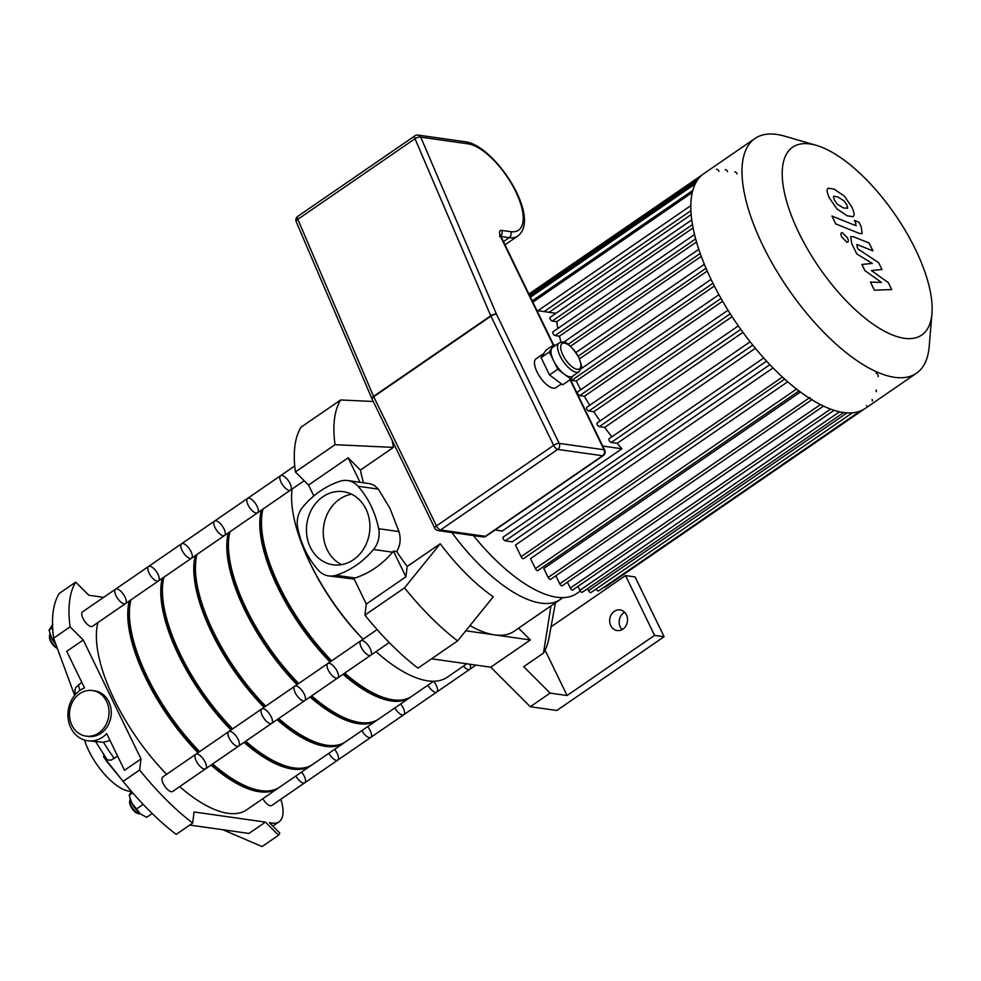 <?xml version="1.0" encoding="UTF-8"?>
<svg xmlns="http://www.w3.org/2000/svg" width="981" height="981" viewBox="0 0 981 981"><rect width="100%" height="100%" fill="white"/><g stroke="black" fill="none" stroke-linecap="round" stroke-linejoin="round"><path stroke-width="1.47" d="M103.63 597.355L88.83 595.246L75.696 582.125A164.379 66.72 55.5 0 0 70.105 626.847L83.238 639.968L141.006 758.938L139.621 769.999A164.379 66.72 55.5 0 0 192.681 823.047L194.066 811.974L265.434 822.103L278.567 835.223A164.379 66.72 55.5 0 0 279.793 833.053L269.395 822.654L272.35 823.084A43.838 17.793 55.5 0 0 279.033 821.833A43.838 17.793 55.5 0 0 280.811 799.245M126.61 785.646L106.978 761.697A93.146 37.818 -124.5 0 1 103.557 756.768L123.116 781.354A164.379 66.72 55.5 0 0 126.61 785.646A164.379 66.72 55.5 0 0 172.497 831.52A164.379 66.72 55.5 0 0 176.175 834.39L192.681 823.047M95.231 741.047L107.297 759.932L111.16 760.152L117.634 756.143M103.802 754.843L103.557 756.768M139.621 769.999L123.116 781.354M83.238 639.968L66.733 651.323L84.501 687.914A27.394 23.458 98.1 0 0 67.996 716.694A27.394 23.458 98.1 0 0 87.64 740.765A27.394 23.458 98.1 0 0 106.721 733.69L124.501 770.281L141.006 758.938M70.105 626.847L53.599 638.19L74.654 695.406M81.766 682.285L75.611 687.73L74.814 690.71L75.39 694.536M75.696 582.125L59.191 593.468A164.379 66.72 55.5 0 0 57.965 595.651A164.379 66.72 55.5 0 0 53.133 634.327A164.379 66.72 55.5 0 0 53.599 638.19M106.573 701.403A23.017 19.706 98.1 0 1 102.625 729.533A23.017 19.706 98.1 0 1 86.009 736.106A23.017 19.706 98.1 0 1 69.737 710.551A23.017 19.706 98.1 0 1 92.484 690.538A23.017 19.706 98.1 0 1 106.573 701.403M92.484 690.538L94.716 690.857A23.017 19.706 98.1 0 1 110.436 706.148A23.017 19.706 98.1 0 1 104.869 729.852A23.017 19.706 98.1 0 1 88.253 736.424L86.009 736.106M110.031 740.496L103.471 742.274L87.64 740.765M189.762 825.058L248.929 833.445L265.434 822.103M222.969 829.767L262.062 846.578L278.567 835.223M84.525 740.066A43.507 17.658 55.5 0 0 131.344 791.287M52.937 624.149L49.05 630.121L51.49 637.797A14.249 5.788 -124.5 0 1 49.957 633.849A14.249 5.788 -124.5 0 1 49.896 633.616M55.892 644.591A14.249 5.788 -124.5 0 1 51.49 637.797L55.856 644.149M52.606 627.681L49.05 630.121M50.068 634.229A8.768 3.556 55.5 0 0 49.565 635.627L49.455 636.902A7.676 3.115 55.5 0 0 51.907 643.511A7.676 3.115 55.5 0 0 57.205 648.208M49.565 635.627A8.768 3.556 55.5 0 0 57.119 647.963M152.214 813.556L146.733 817.332L140.43 813.96A14.249 5.788 55.5 0 0 140.455 813.985L131.687 802.924A14.249 5.788 55.5 0 0 140.43 813.96M130.081 798.755A14.249 5.788 55.5 0 0 130.142 798.988A14.249 5.788 55.5 0 0 131.687 802.924L129.234 795.26L131.393 791.324M143.165 804.383L136.04 809.288M132.717 792.869L129.234 795.26M137.855 813.457A7.676 3.115 -124.5 0 1 137.426 813.359A7.676 3.115 -124.5 0 1 132.116 808.675A7.676 3.115 -124.5 0 1 129.639 802.029L129.75 800.766A8.768 3.556 -124.5 0 1 130.265 799.368M140.136 813.74A8.768 3.556 -124.5 0 1 139.13 813.825A8.768 3.556 -124.5 0 1 138.652 813.715A8.768 3.556 -124.5 0 1 132.57 808.369A8.768 3.556 -124.5 0 1 129.75 800.766M624.59 612.23A10.411 8.915 -81.9 0 0 622.126 629.581M626.442 614.842A10.411 8.915 98.1 0 1 625.903 625.853A10.411 8.915 98.1 0 1 617.135 630.538A10.411 8.915 98.1 0 1 609.765 618.974A10.411 8.915 98.1 0 1 620.053 609.924A10.411 8.915 98.1 0 1 626.442 614.842M555.418 602.849L549.053 637.675A164.379 66.72 -124.5 0 1 543.486 653.076L523.682 666.7L550.096 693.101L567.092 695.517L545.08 650.182M567.092 695.517L654.572 635.369L664.1 636.718L635.063 576.938L625.535 575.577L654.572 635.369M551.04 626.81L625.535 575.577M664.1 636.718L556.816 710.489L530.292 706.725L490.733 667.19L530.353 639.955L518.581 628.183M431.566 658.803L490.733 667.19M550.096 693.101L530.292 706.725M543.486 653.076L550.954 605.927M295.404 471.935L335.024 444.7L393.43 447.397L360.419 470.083L348.157 457.82L308.537 485.068L295.404 471.935A164.379 66.72 -124.5 0 1 300.995 427.213L340.615 399.978L373.27 401.487M335.024 444.7A164.379 66.72 -124.5 0 1 340.615 399.978M392.314 440.702A127.125 51.601 55.5 0 0 393.43 447.397M457.6 640.9L417.98 668.135A164.379 66.72 -124.5 0 1 364.92 615.099L366.305 604.026L405.913 576.791L407.213 566.454L440.224 543.756A127.125 51.601 55.5 0 0 493.284 596.791L457.6 640.9A164.379 66.72 -124.5 0 1 404.54 587.864L440.224 543.756M364.92 615.099L404.54 587.864M360.027 482.284L348.157 457.82M360.419 470.083A127.125 51.601 55.5 0 0 363.522 482.775M308.537 485.068L313.834 495.957M469.973 625.608A127.125 51.601 55.5 0 0 494.669 634.891L465.779 630.795M405.913 576.791L393.43 551.077L396.68 551.543A127.125 51.601 55.5 0 0 407.213 566.454M530.353 639.955L494.669 634.891A127.125 51.601 55.5 0 0 514.069 631.286L560.286 599.501A127.125 51.601 -124.5 0 1 451.824 532.524M562.653 597.613A127.125 51.601 -124.5 0 1 560.286 599.501M396.68 551.543C400.322 545.571 401.082 538.925 398.973 531.592L389.997 508.403L378.347 489.127L374.46 485.485L370.242 483.756L347.679 480.531A21.913 18.762 98.1 0 1 358.028 486.245L378.347 489.127M355.048 577.981L335.993 575.271A91.834 78.639 -81.9 0 0 373.516 549.47L392.572 552.18A91.834 78.639 -81.9 0 1 355.048 577.981A21.913 18.762 -81.9 0 1 353.822 578.324L366.305 604.026M392.572 552.18A21.913 18.762 -81.9 0 0 393.43 551.077M398.973 531.592L378.654 528.722A21.913 18.762 98.1 0 1 373.516 549.47M363.117 639.207A127.125 51.601 -124.5 0 1 310.192 563.266A127.125 51.601 -124.5 0 1 292.056 489.078M466.784 663.794L447.226 677.246A127.125 51.601 -124.5 0 1 375.993 651.629M335.993 575.271A21.913 18.762 98.1 0 1 328.66 575.908L354.227 579.158M328.66 575.908A21.913 18.762 98.1 0 1 318.31 570.206A91.834 78.639 -81.9 0 1 297.697 527.729A21.913 18.762 98.1 0 1 302.835 506.969A91.834 78.639 -81.9 0 1 340.358 481.168A21.913 18.762 98.1 0 1 347.679 480.531M378.654 528.722A91.834 78.639 -81.9 0 0 358.028 486.245M351.578 494.191A36.935 31.625 -81.9 0 0 323.681 526.172A36.935 31.625 -81.9 0 0 341.584 564.639M365.987 509.102A36.935 31.625 98.1 0 1 364.074 548.195A36.935 31.625 98.1 0 1 332.988 564.786A36.935 31.625 98.1 0 1 306.869 523.78A36.935 31.625 98.1 0 1 343.362 491.665A36.935 31.625 98.1 0 1 365.987 509.102M125.482 603.609A8.768 3.556 -124.5 0 1 117.585 598.398A8.768 3.556 -124.5 0 1 115.55 589.152L82.539 611.85A8.768 3.556 -124.5 0 0 84.574 621.096A8.768 3.556 -124.5 0 0 92.472 626.307L125.482 603.609A8.768 3.556 -124.5 0 1 117.585 598.398A8.768 3.556 -124.5 0 1 115.55 589.152A8.768 3.556 -124.5 0 1 124.992 597.012A8.768 3.556 -124.5 0 1 125.482 603.609L158.493 580.911A8.768 3.556 -124.5 0 1 150.596 575.7A8.768 3.556 -124.5 0 1 148.56 566.466A8.768 3.556 -124.5 0 1 158.002 574.326A8.768 3.556 -124.5 0 1 158.493 580.911L191.503 558.214A8.768 3.556 -124.5 0 1 183.606 553.002A8.768 3.556 -124.5 0 1 181.571 543.768A8.768 3.556 -124.5 0 1 191.025 551.629A8.768 3.556 -124.5 0 1 191.503 558.214L224.514 535.516A8.768 3.556 -124.5 0 1 216.617 530.304A8.768 3.556 -124.5 0 1 214.581 521.07A8.768 3.556 -124.5 0 1 224.036 528.931A8.768 3.556 -124.5 0 1 224.514 535.516L257.525 512.818A8.768 3.556 -124.5 0 1 249.628 507.606A8.768 3.556 -124.5 0 1 247.592 498.373A8.768 3.556 -124.5 0 1 257.047 506.233A8.768 3.556 -124.5 0 1 257.525 512.818L290.535 490.12A8.768 3.556 -124.5 0 1 282.638 484.908A8.768 3.556 -124.5 0 1 280.603 475.675A8.768 3.556 -124.5 0 1 290.057 483.535A8.768 3.556 -124.5 0 1 290.535 490.12A8.768 3.556 -124.5 0 1 282.638 484.908A8.768 3.556 -124.5 0 1 280.603 475.675L294.729 465.963M468.464 669.557A8.768 3.556 -124.5 0 1 463.449 666.087A8.768 3.556 -124.5 0 0 469.801 669.312A8.768 3.556 -124.5 0 1 468.464 669.557M361.278 647.399A8.768 3.556 -124.5 0 1 360.787 640.814A8.768 3.556 -124.5 0 1 362.124 640.556A8.768 3.556 -124.5 0 1 369.518 647.337A8.768 3.556 -124.5 0 1 370.72 655.259A8.768 3.556 -124.5 0 1 361.278 647.399M816.241 145.323L784.555 136.138A142.466 57.83 55.5 0 0 776.744 134.422A142.466 57.83 55.5 0 0 754.99 138.468L703.831 173.649A142.466 57.83 55.5 0 0 736.89 323.816A142.466 57.83 55.5 0 0 865.254 408.439L916.426 373.258A142.466 57.83 55.5 0 0 929.191 346.489L931.95 313.613A113.968 46.266 55.5 0 0 895.285 214.9A113.968 46.266 55.5 0 0 816.241 145.323A113.968 46.266 55.5 0 0 809.987 143.962A113.968 46.266 55.5 0 0 822.421 272.129A113.968 46.266 55.5 0 0 931.95 313.613M754.99 138.468A142.466 57.83 55.5 0 0 788.05 288.635A142.466 57.83 55.5 0 0 916.426 373.258M866.787 407.287A2.195 0.895 55.5 0 0 866.664 405.644M872.232 401.033A2.195 0.895 55.5 0 0 872.109 399.377M876.18 391.701A2.195 0.895 55.5 0 0 876.058 390.058M878.069 376.618A2.195 0.895 55.5 0 0 877.774 374.632A2.195 0.895 55.5 0 0 875.923 372.939M737.172 173.895A2.195 0.895 55.5 0 0 734.818 171.933M727.595 171.638A2.195 0.895 55.5 0 0 725.241 169.664M718.963 171.307A2.195 0.895 55.5 0 0 716.596 169.345M809.779 397.575A2.195 0.895 55.5 0 0 812.145 399.537M555.969 313.295L536.435 310.523M609.373 438.728A2.195 0.895 55.5 0 0 609.029 438.789A2.195 0.895 55.5 0 0 609.336 440.776A2.195 0.895 55.5 0 0 611.188 442.468L617.184 443.314A131.503 53.379 55.5 0 0 621.88 448.771L502.223 531.052L495.025 530.022M621.88 448.771L602.211 445.975M597.466 422.909A2.195 0.895 55.5 0 0 597.135 422.97A2.195 0.895 55.5 0 0 597.429 424.957A2.195 0.895 55.5 0 0 599.281 426.649L604.664 427.409A131.503 53.379 55.5 0 0 611.886 436.839M587.043 407.299A2.195 0.895 55.5 0 0 586.699 407.36A2.195 0.895 55.5 0 0 587.006 409.335A2.195 0.895 55.5 0 0 588.858 411.027L593.824 411.738A131.503 53.379 55.5 0 0 600.041 420.972M577.895 391.86A2.195 0.895 55.5 0 0 577.564 391.922A2.195 0.895 55.5 0 0 577.858 393.908A2.195 0.895 55.5 0 0 579.71 395.601L584.394 396.263A131.503 53.379 55.5 0 0 589.74 405.276M570.476 379.439A2.195 0.895 55.5 0 0 571.764 380.334L576.252 380.971A131.503 53.379 55.5 0 0 580.777 389.715M553.235 331.823A2.195 0.895 55.5 0 0 552.904 331.885A2.195 0.895 55.5 0 0 553.21 333.871A2.195 0.895 55.5 0 0 555.05 335.563L559.44 336.189A131.503 53.379 55.5 0 0 560.997 342.136M550.402 317.292A2.195 0.895 55.5 0 0 550.071 317.354A2.195 0.895 55.5 0 0 550.366 319.328A2.195 0.895 55.5 0 0 552.217 321.032L556.779 321.67A131.503 53.379 55.5 0 0 557.821 328.512M696.51 241.939L559.44 336.189M701.256 256.36L570.55 346.219M707.215 271.075L579.55 358.838M714.327 286.035L576.252 380.971M722.605 301.241L584.394 396.263M732.108 316.667L593.824 411.738M742.936 332.338L604.664 427.409M693.089 227.948L556.779 321.67M691.164 214.618L549.066 312.314M473.418 535.577A131.503 53.379 55.5 0 0 576.803 593.468L580.298 591.065M809.141 398.016L548.171 577.453L543.805 568.465L800.459 392.008M796.56 389.04L535.393 568.6L530.537 558.594L787.731 381.756M782.446 377.035L521.132 556.693L515.466 545.044L773.053 367.936M769.901 364.674L512.254 541.819L505.252 540.825A2.195 0.895 -124.5 0 1 503.412 539.133A2.195 0.895 -124.5 0 1 503.106 537.159L763.708 357.979M755.37 348.304L617.184 443.314M863.623 409.469L605.179 587.165A2.195 0.895 -124.5 0 1 604.308 587.006M860.116 411.113L598.545 590.967A2.195 0.895 -124.5 0 1 596.178 589.005L596.166 588.98M852.391 412.805L590.869 592.622A2.195 0.895 -124.5 0 1 588.502 590.66L587.533 588.649M521.132 556.693A2.195 0.895 55.5 0 0 523.498 558.667L784.69 379.071M535.393 568.6A2.195 0.895 55.5 0 0 537.76 570.574L799.025 390.929M548.171 577.453A2.195 0.895 55.5 0 0 550.525 579.415L811.863 399.733M555.835 575.773L559.746 583.83A2.195 0.895 55.5 0 0 562.113 585.792L823.5 406.085M567.41 582.15L570.292 588.073A2.195 0.895 55.5 0 0 572.646 590.035L834.083 410.291M843.709 412.51L582.224 592.303A2.195 0.895 -124.5 0 1 579.869 590.329L577.956 586.393M888.369 282.7L871.422 270.572L881.956 269.505L878.62 262.638L858.203 249.199L857.014 246.746L857.627 244.747L872.918 250.866L869.105 243.006L853.445 236.752L850.699 236.629L851.692 243.472L856.769 253.895L872.281 263.423L861.894 264.453L864.874 270.597L881.527 282.454L870.454 282.099L874.402 290.204L891.704 289.567L888.369 282.7M856.597 244.637L857.627 244.747M833.507 196.654L834.328 199.965L837.063 203.974L843.231 207.923L847.682 208.254L846.897 205.017L844.138 200.933L837.921 196.973L833.838 196.175M836.83 208.806L847.057 215.783L853.09 216.727L853.85 215.648C854.537 214.41 853.862 211.528 851.802 206.991L844.359 196.114L834.095 189.112L828.099 188.193L827.339 189.259C826.664 190.522 827.351 193.429 829.411 197.978L836.83 208.806M835.751 223.913L859.405 233.441L862.176 233.576L861.208 226.758L859.025 222.282L854.414 220.418L855.873 223.447L855.248 225.434L831.937 216.053L835.751 223.913M856.29 225.556L855.248 225.434M842.311 232.693C840.692 232.718 840.509 234.177 841.759 237.059L846.934 242.233C848.553 242.209 848.737 240.762 847.486 237.868L842.311 232.693L841.453 232.853M846.934 242.233L847.792 242.074M579.06 371.799L572.45 376.336A17.535 7.112 -124.5 0 1 564.32 374.19A17.535 7.112 -124.5 0 1 553.554 360.616A17.535 7.112 -124.5 0 1 551.751 348.304A17.535 7.112 -124.5 0 1 552.585 347.433L559.195 342.896A17.535 7.112 55.5 0 0 563.253 361.376A17.535 7.112 55.5 0 0 579.06 371.799C581.598 366.538 583.376 371.272 578.937 357.501C566.859 338.764 562.861 341.744 559.195 342.896M572.941 375.993L570.905 379.144L557.748 369.248L549.36 351.983L554.142 344.625L555.356 345.533M570.905 379.144L562.653 384.822L549.495 374.914L541.107 357.66L545.89 350.303L554.142 344.625M549.495 374.914L557.748 369.248M541.107 357.66L549.36 351.983M561.439 383.914L555.945 387.679A17.535 7.112 -124.5 0 1 540.151 377.268A17.535 7.112 -124.5 0 1 536.08 358.788L543.842 353.454M296.213 221.706A4.378 1.778 -23.2 0 1 297.832 219.29A4.378 1.778 -124.5 0 1 297.758 216.372A4.378 4.378 0 0 0 296.213 221.706L371.958 398.764A4.378 1.778 156.8 0 0 372.007 398.875M570.047 379.733L604.038 449.752A4.378 3.752 98.1 0 1 602.555 455.748A4.378 1.778 55.5 0 0 603.229 455.625A4.378 4.378 0 0 0 604.688 450.107A4.378 1.398 154.1 0 0 604.038 449.752L559.207 443.387A4.378 1.398 154.1 0 0 553.664 445.337A4.378 1.778 55.5 0 0 557.723 449.396A4.378 3.752 -81.9 0 0 559.207 443.387L496.472 314.202A4.378 1.778 156.8 0 0 490.758 315.772A4.378 1.778 55.5 0 0 490.929 316.152A4.378 1.398 -25.9 0 1 496.472 314.202L420.739 137.144A4.378 3.752 -81.9 0 0 418.053 135.071A4.378 4.378 0 0 0 414.951 135.795A4.378 1.778 55.5 0 0 415.012 138.713A4.378 1.778 -23.2 0 1 420.739 137.144L468.035 143.851A51.503 20.908 -124.5 0 1 515.687 191.491A51.503 20.908 -124.5 0 1 510.672 231.663L501.696 230.388A4.378 3.752 98.1 0 1 500.825 235.881M373.565 396.349A4.378 1.778 156.8 0 0 371.958 398.764A4.378 4.378 0 0 0 372.044 398.96A4.378 1.398 -25.9 0 1 373.736 396.729A4.378 1.778 -124.5 0 1 373.565 396.349L297.832 219.29L415.012 138.713L490.758 315.772L373.565 396.349M301.584 772.059A8.768 3.556 -124.5 0 1 304.735 782.801A8.768 3.556 -124.5 0 1 295.845 775.996A8.768 3.556 -124.5 0 0 304.735 782.801L337.758 760.103A8.768 3.556 -124.5 0 1 328.856 753.298A8.768 3.556 -124.5 0 0 337.758 760.103L370.769 737.405A8.768 3.556 -124.5 0 1 361.866 730.6A8.768 3.556 -124.5 0 0 370.769 737.405L403.78 714.708A8.768 3.556 -124.5 0 1 394.877 707.914A8.768 3.556 -124.5 0 0 403.78 714.708L436.79 692.01A8.768 3.556 -124.5 0 1 427.9 685.216A8.768 3.556 -124.5 0 0 436.79 692.01L475.932 665.093M304.735 782.801L271.725 805.499A8.768 3.556 -124.5 0 1 262.834 798.693M197.071 754.046A8.768 3.556 -124.5 0 1 204.465 760.815A8.768 3.556 -124.5 0 1 205.667 768.748A8.768 3.556 -124.5 0 1 197.77 763.537A8.768 3.556 -124.5 0 1 195.734 754.291A8.768 3.556 -124.5 0 1 197.071 754.046M195.734 754.291A8.768 3.556 -124.5 0 0 197.77 763.537A8.768 3.556 -124.5 0 0 205.667 768.748L172.656 791.446A8.768 3.556 -124.5 0 1 164.759 786.235A8.768 3.556 -124.5 0 1 162.723 776.989L228.745 731.593A8.768 3.556 -124.5 0 1 230.081 731.348A8.768 3.556 -124.5 0 1 237.476 738.117A8.768 3.556 -124.5 0 1 238.677 746.051A8.768 3.556 -124.5 0 1 230.78 740.839A8.768 3.556 -124.5 0 1 228.745 731.593L261.755 708.895A8.768 3.556 -124.5 0 1 263.092 708.65A8.768 3.556 -124.5 0 1 270.486 715.419A8.768 3.556 -124.5 0 1 271.688 723.353A8.768 3.556 -124.5 0 1 263.791 718.141A8.768 3.556 -124.5 0 1 261.755 708.895L294.766 686.21A8.768 3.556 -124.5 0 1 296.103 685.952A8.768 3.556 -124.5 0 1 303.497 692.721A8.768 3.556 -124.5 0 1 304.699 700.655A8.768 3.556 -124.5 0 1 296.802 695.443A8.768 3.556 -124.5 0 1 294.766 686.21L327.777 663.512A8.768 3.556 -124.5 0 1 329.113 663.254A8.768 3.556 -124.5 0 1 336.508 670.035A8.768 3.556 -124.5 0 1 337.709 677.957A8.768 3.556 -124.5 0 1 329.812 672.745A8.768 3.556 -124.5 0 1 327.777 663.512L377.133 629.569M129.296 600.985A122.735 49.823 55.5 0 0 197.99 752.734M211.013 765.07A122.735 49.823 55.5 0 0 278.028 788.246A122.735 49.823 55.5 0 0 278.837 787.657M97.928 622.543A122.735 49.823 55.5 0 0 166.635 774.303M179.646 786.627A122.735 49.823 55.5 0 0 246.672 809.816L278.028 788.246M129.517 609.176A120.553 48.927 55.5 0 0 198.8 752.194M211.884 764.469A120.553 48.927 55.5 0 0 252.975 788.761M334.595 749.361A8.768 3.556 -124.5 0 1 337.758 760.103M162.306 578.287A122.735 49.823 55.5 0 0 231.013 730.048M244.024 742.372A122.735 49.823 55.5 0 0 311.038 765.548A122.735 49.823 55.5 0 0 311.86 764.972M130.939 599.845A122.735 49.823 55.5 0 0 199.646 751.605M212.656 763.929A122.735 49.823 55.5 0 0 279.683 787.118L311.038 765.548M162.527 586.491A120.553 48.927 55.5 0 0 231.81 729.496M244.894 741.771A120.553 48.927 55.5 0 0 285.986 766.063M158.493 580.911A8.768 3.556 -124.5 0 1 150.596 575.7A8.768 3.556 -124.5 0 1 148.56 566.466L280.603 475.675M367.605 726.663A8.768 3.556 -124.5 0 1 370.769 737.405M205.667 768.748L238.677 746.051A8.768 3.556 -124.5 0 1 230.78 740.839A8.768 3.556 -124.5 0 1 228.745 731.593M195.317 555.589A122.735 49.823 55.5 0 0 264.024 707.35M277.034 719.674A122.735 49.823 55.5 0 0 344.049 742.862A122.735 49.823 55.5 0 0 344.871 742.274M163.95 577.147A122.735 49.823 55.5 0 0 232.656 728.908M245.679 741.231A122.735 49.823 55.5 0 0 312.694 764.42L344.049 742.862M195.538 563.793A120.553 48.927 55.5 0 0 264.821 706.798M277.905 719.073A120.553 48.927 55.5 0 0 319.009 743.365M191.503 558.214A8.768 3.556 -124.5 0 1 183.606 553.002A8.768 3.556 -124.5 0 1 181.571 543.768M400.616 703.966A8.768 3.556 -124.5 0 1 403.78 714.708M238.677 746.051L271.688 723.353A8.768 3.556 -124.5 0 1 263.791 718.141A8.768 3.556 -124.5 0 1 261.755 708.895M228.328 532.891A122.735 49.823 55.5 0 0 297.035 684.652M310.045 696.976A122.735 49.823 55.5 0 0 377.06 720.164A122.735 49.823 55.5 0 0 377.881 719.576M196.973 554.449A122.735 49.823 55.5 0 0 265.667 706.21M278.69 718.546A122.735 49.823 55.5 0 0 345.704 741.722L377.06 720.164M228.548 541.095A120.553 48.927 55.5 0 0 297.832 684.1M310.916 696.375A120.553 48.927 55.5 0 0 352.02 720.667M224.514 535.516A8.768 3.556 -124.5 0 1 216.617 530.304A8.768 3.556 -124.5 0 1 214.581 521.07M433.627 681.268A8.768 3.556 -124.5 0 1 436.79 692.01M271.688 723.353L304.699 700.655A8.768 3.556 -124.5 0 1 296.802 695.443A8.768 3.556 -124.5 0 1 294.766 686.21M261.338 510.194A122.735 49.823 55.5 0 0 330.045 661.954M343.056 674.278A122.735 49.823 55.5 0 0 410.083 697.466A122.735 49.823 55.5 0 0 410.892 696.878M229.983 531.763A122.735 49.823 55.5 0 0 298.678 683.512M311.7 695.848A122.735 49.823 55.5 0 0 378.715 719.024L410.083 697.466M261.559 518.397A120.553 48.927 55.5 0 0 330.842 661.402M343.926 673.677A120.553 48.927 55.5 0 0 385.03 697.969M257.525 512.818A8.768 3.556 -124.5 0 1 249.628 507.606A8.768 3.556 -124.5 0 1 247.592 498.373M469.96 664.247A8.768 3.556 -124.5 0 1 469.801 669.312M304.699 700.655L370.72 655.259A8.768 3.556 -124.5 0 1 362.823 650.047A8.768 3.556 -124.5 0 1 360.787 640.814M337.709 677.957A8.768 3.556 -124.5 0 1 329.812 672.745A8.768 3.556 -124.5 0 1 327.777 663.512M304.76 551.31A122.735 49.823 55.5 0 0 363.056 639.256M262.994 509.065A122.735 49.823 55.5 0 0 331.688 660.814M344.711 673.15A122.735 49.823 55.5 0 0 411.726 696.326L433.663 681.243M103.471 742.274A109.59 44.488 55.5 0 0 114.237 758.472M78.37 684.628A109.59 44.488 55.5 0 0 79.89 690.465M272.35 823.084L270.842 824.114M695.664 238.886L555.05 335.563M700.213 253.466L568.122 344.294M706.001 268.279L578.238 356.115M712.942 283.276L571.764 380.334M721.01 298.445L579.71 395.601M730.256 313.81L588.858 411.027M740.778 329.358L599.281 426.649M752.77 345.116L611.188 442.468M692.243 192.558L532.842 302.16M695.235 183.901L530.439 297.206M697.773 179.646L529.532 295.318M852.44 412.805L596.178 589.005M847.106 412.854L588.502 590.66M820.447 404.589L559.746 583.83M830.613 409.089L570.292 588.073M839.577 411.775L579.869 590.329M766.59 361.143L505.252 540.825M690.906 210.707L544.136 311.615M692.476 224.588L552.217 321.032M578.618 357.329A15.34 6.229 -124.5 0 1 572.352 366.98A15.34 6.229 -124.5 0 1 561.353 344.331A15.34 6.229 -124.5 0 1 578.618 357.329M499.55 236.519L500.641 234.913L501.487 237.586A4.378 1.398 154.1 0 0 500.85 237.23L553.284 345.214M501.696 230.388A8.768 3.556 55.5 0 0 500.85 237.23M436.471 525.914A4.378 1.398 154.1 0 0 434.767 528.146A4.378 4.378 0 0 0 438.102 530.574A4.378 3.752 -81.9 0 0 440.53 529.973A4.378 1.778 -124.5 0 1 436.471 525.914L373.736 396.729L490.929 316.152L553.664 445.337L436.471 525.914M485.362 536.325A4.378 3.752 98.1 0 1 482.934 536.926A4.378 4.378 0 0 0 486.036 536.202A4.378 1.778 -124.5 0 1 485.362 536.325L440.53 529.973L557.723 449.396L602.555 455.748L485.362 536.325M501.033 236.507L509.188 237.672A4.378 3.752 -81.9 0 0 510.672 231.663M418.053 135.071L465.35 141.779A4.378 3.752 98.1 0 1 468.035 143.851M503.449 241.608L509.188 237.672A55.892 22.686 55.5 0 0 517.71 236.078C542.137 217.819 494.706 145.176 465.35 141.779M279.033 821.833L272.841 826.1M137.426 813.359L138.652 813.715M290.535 490.12L304.196 480.727M370.72 655.259L389.236 642.53M698.791 249.297L563.67 342.21M704.333 264.269L576.006 352.498M711.053 279.413L581.12 368.746M577.564 391.922L718.938 294.729M586.699 407.36L728 310.217M597.135 422.97L738.325 325.888M609.029 438.789L750.122 341.793M532.217 300.86L692.77 190.473M529.814 295.919L696.792 181.105M528.894 294.018L702.273 174.814M690.82 205.618L537.919 310.732M691.752 219.928L550.071 317.354M694.536 234.508L552.904 331.885M501.487 237.586L553.64 344.969M570.402 379.488L604.688 450.107M486.036 536.202L603.229 455.625M438.102 530.574L482.934 536.926M372.044 398.96L434.767 528.146M297.758 216.372L414.951 135.795M505.007 244.821L517.71 236.078M115.55 589.152L148.56 566.466"/></g></svg>
